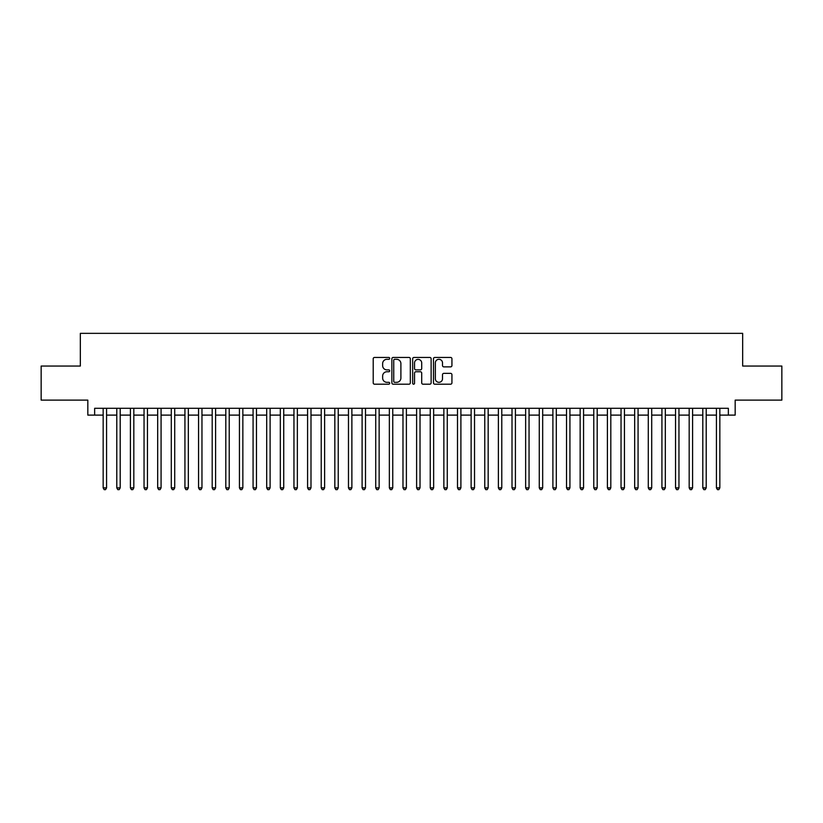 <?xml version="1.0" encoding="UTF-8"?>
<svg xmlns="http://www.w3.org/2000/svg" width="823" height="823" viewBox="0 0 823 823"><rect width="100%" height="100%" fill="white"/><g stroke="black" fill="none" stroke-linecap="round" stroke-linejoin="round"><path stroke-width="1.23" d="M389.691 358.375A0.936 0.936 0 0 0 388.754 357.439L374.547 357.439A1.337 1.337 0 0 0 373.21 358.777L373.21 382.86A1.337 1.337 0 0 0 374.547 384.197L388.754 384.197A0.936 0.936 0 0 0 389.691 383.261A0.936 0.936 0 0 0 388.754 382.325L386.923 382.325A4.28 4.28 0 0 1 382.644 378.045L382.644 376.039A4.28 4.28 0 0 1 386.923 371.759L388.754 371.759A0.936 0.936 0 0 0 389.691 370.823A0.936 0.936 0 0 0 388.754 369.887L386.923 369.887A4.28 4.28 0 0 1 382.644 365.607L382.644 363.591A4.28 4.28 0 0 1 386.923 359.312L388.754 359.312A0.936 0.936 0 0 0 389.691 358.375M450.593 366.873A1.337 1.337 0 0 0 451.93 365.535L451.93 358.777A1.337 1.337 0 0 0 450.593 357.439L434.811 357.439A1.337 1.337 0 0 0 433.474 358.777L433.474 382.86A1.337 1.337 0 0 0 434.811 384.197L450.593 384.197A1.337 1.337 0 0 0 451.93 382.86L451.93 374.702A1.337 1.337 0 0 0 450.593 373.364L443.844 373.364A1.337 1.337 0 0 0 442.507 374.702L442.507 378.745A3.58 3.58 0 0 1 438.926 382.325A3.58 3.58 0 0 1 435.346 378.745L435.346 362.892A3.58 3.58 0 0 1 438.926 359.312A3.58 3.58 0 0 1 442.507 362.892L442.507 365.535A1.337 1.337 0 0 0 443.844 366.873L450.593 366.873M94.645 415.111L94.645 408.301L728.355 408.301L728.355 415.111L735.176 415.111L735.176 400.122L781.85 400.122L781.85 366.05L742.665 366.05L742.665 333.346L80.335 333.346L80.335 366.05L41.15 366.05L41.15 400.122L87.824 400.122L87.824 415.111L103.163 415.111M410.327 358.777A1.337 1.337 0 0 0 408.99 357.439L393.209 357.439A1.337 1.337 0 0 0 391.871 358.777L391.871 382.86A1.337 1.337 0 0 0 393.209 384.197L408.99 384.197A1.337 1.337 0 0 0 410.327 382.86L410.327 358.777M414.01 357.439L429.791 357.439A1.337 1.337 0 0 1 431.129 358.777L431.129 382.86A1.337 1.337 0 0 1 429.791 384.197L423.043 384.197A1.337 1.337 0 0 1 421.705 382.86L421.705 373.097A1.337 1.337 0 0 0 420.358 371.759L415.882 371.759A1.337 1.337 0 0 0 414.545 373.097L414.545 383.261A0.936 0.936 0 0 1 413.609 384.197A0.936 0.936 0 0 1 412.673 383.261L412.673 358.777A1.337 1.337 0 0 1 414.01 357.439M106.568 415.111L116.784 415.111M120.199 415.111L130.415 415.111M133.82 415.111L144.046 415.111M147.451 415.111L157.677 415.111M161.082 415.111L171.297 415.111M174.713 415.111L184.928 415.111M188.333 415.111L198.559 415.111M201.964 415.111L212.19 415.111M215.595 415.111L225.811 415.111M229.226 415.111L239.442 415.111M242.847 415.111L253.073 415.111M256.478 415.111L266.703 415.111M270.109 415.111L280.324 415.111M283.729 415.111L293.955 415.111M297.36 415.111L307.586 415.111M310.991 415.111L321.217 415.111M324.622 415.111L334.838 415.111M338.243 415.111L348.468 415.111M351.874 415.111L362.099 415.111M365.505 415.111L375.73 415.111M379.136 415.111L389.351 415.111M392.756 415.111L402.982 415.111M406.387 415.111L416.613 415.111M420.018 415.111L430.244 415.111M433.649 415.111L443.864 415.111M447.27 415.111L457.495 415.111M460.901 415.111L471.126 415.111M474.532 415.111L484.757 415.111M488.162 415.111L498.378 415.111M501.783 415.111L512.009 415.111M515.414 415.111L525.64 415.111M529.045 415.111L539.271 415.111M542.676 415.111L552.891 415.111M556.297 415.111L566.522 415.111M569.928 415.111L580.153 415.111M583.558 415.111L593.774 415.111M597.189 415.111L607.405 415.111M610.81 415.111L621.036 415.111M624.441 415.111L634.667 415.111M638.072 415.111L648.287 415.111M651.703 415.111L661.918 415.111M665.323 415.111L675.549 415.111M678.954 415.111L689.18 415.111M692.585 415.111L702.801 415.111M706.216 415.111L716.432 415.111M719.837 415.111L728.355 415.111M394.68 359.312A0.936 0.936 0 0 0 393.744 360.248L393.744 381.388A0.936 0.936 0 0 0 394.68 382.325L396.614 382.325A4.28 4.28 0 0 0 400.894 378.045L400.894 363.591A4.28 4.28 0 0 0 396.614 359.312L394.68 359.312M421.705 362.964A3.58 3.58 0 0 0 418.125 359.384A3.58 3.58 0 0 0 414.545 362.964L414.545 368.55A1.337 1.337 0 0 0 415.882 369.887L420.358 369.887A1.337 1.337 0 0 0 421.705 368.55L421.705 362.964M106.568 408.301L106.568 487.885L103.163 487.885L103.163 408.301M106.568 487.885L105.539 489.654L104.182 489.654L103.163 487.885M120.199 408.301L120.199 487.885L116.784 487.885L116.784 408.301M120.199 487.885L119.17 489.654L117.812 489.654L116.784 487.885M133.82 408.301L133.82 487.885L130.415 487.885L130.415 408.301M133.82 487.885L132.801 489.654L131.433 489.654L130.415 487.885M147.451 408.301L147.451 487.885L144.046 487.885L144.046 408.301M147.451 487.885L146.432 489.654L145.064 489.654L144.046 487.885M161.082 408.301L161.082 487.885L157.677 487.885L157.677 408.301M161.082 487.885L160.053 489.654L158.695 489.654L157.677 487.885M174.713 408.301L174.713 487.885L171.297 487.885L171.297 408.301M174.713 487.885L173.684 489.654L172.326 489.654L171.297 487.885M188.333 408.301L188.333 487.885L184.928 487.885L184.928 408.301M188.333 487.885L187.315 489.654L185.947 489.654L184.928 487.885M201.964 408.301L201.964 487.885L198.559 487.885L198.559 408.301M201.964 487.885L200.946 489.654L199.578 489.654L198.559 487.885M215.595 408.301L215.595 487.885L212.19 487.885L212.19 408.301M215.595 487.885L214.566 489.654L213.208 489.654L212.19 487.885M229.226 408.301L229.226 487.885L225.811 487.885L225.811 408.301M229.226 487.885L228.197 489.654L226.839 489.654L225.811 487.885M242.847 408.301L242.847 487.885L239.442 487.885L239.442 408.301M242.847 487.885L241.828 489.654L240.46 489.654L239.442 487.885M256.478 408.301L256.478 487.885L253.073 487.885L253.073 408.301M256.478 487.885L255.459 489.654L254.091 489.654L253.073 487.885M270.109 408.301L270.109 487.885L266.703 487.885L266.703 408.301M270.109 487.885L269.08 489.654L267.722 489.654L266.703 487.885M283.729 408.301L283.729 487.885L280.324 487.885L280.324 408.301M283.729 487.885L282.711 489.654L281.353 489.654L280.324 487.885M297.36 408.301L297.36 487.885L293.955 487.885L293.955 408.301M297.36 487.885L296.342 489.654L294.973 489.654L293.955 487.885M310.991 408.301L310.991 487.885L307.586 487.885L307.586 408.301M310.991 487.885L309.973 489.654L308.604 489.654L307.586 487.885M324.622 408.301L324.622 487.885L321.217 487.885L321.217 408.301M324.622 487.885L323.593 489.654L322.235 489.654L321.217 487.885M338.243 408.301L338.243 487.885L334.838 487.885L334.838 408.301M338.243 487.885L337.224 489.654L335.866 489.654L334.838 487.885M351.874 408.301L351.874 487.885L348.468 487.885L348.468 408.301M351.874 487.885L350.855 489.654L349.487 489.654L348.468 487.885M365.505 408.301L365.505 487.885L362.099 487.885L362.099 408.301M365.505 487.885L364.486 489.654L363.118 489.654L362.099 487.885M379.136 408.301L379.136 487.885L375.73 487.885L375.73 408.301M379.136 487.885L378.107 489.654L376.749 489.654L375.73 487.885M392.756 408.301L392.756 487.885L389.351 487.885L389.351 408.301M392.756 487.885L391.738 489.654L390.38 489.654L389.351 487.885M406.387 408.301L406.387 487.885L402.982 487.885L402.982 408.301M406.387 487.885L405.369 489.654L404 489.654L402.982 487.885M420.018 408.301L420.018 487.885L416.613 487.885L416.613 408.301M420.018 487.885L419 489.654L417.631 489.654L416.613 487.885M433.649 408.301L433.649 487.885L430.244 487.885L430.244 408.301M433.649 487.885L432.62 489.654L431.262 489.654L430.244 487.885M447.27 408.301L447.27 487.885L443.864 487.885L443.864 408.301M447.27 487.885L446.251 489.654L444.893 489.654L443.864 487.885M460.901 408.301L460.901 487.885L457.495 487.885L457.495 408.301M460.901 487.885L459.882 489.654L458.514 489.654L457.495 487.885M474.532 408.301L474.532 487.885L471.126 487.885L471.126 408.301M474.532 487.885L473.513 489.654L472.145 489.654L471.126 487.885M488.162 408.301L488.162 487.885L484.757 487.885L484.757 408.301M488.162 487.885L487.134 489.654L485.776 489.654L484.757 487.885M501.783 408.301L501.783 487.885L498.378 487.885L498.378 408.301M501.783 487.885L500.765 489.654L499.407 489.654L498.378 487.885M515.414 408.301L515.414 487.885L512.009 487.885L512.009 408.301M515.414 487.885L514.396 489.654L513.027 489.654L512.009 487.885M529.045 408.301L529.045 487.885L525.64 487.885L525.64 408.301M529.045 487.885L528.027 489.654L526.658 489.654L525.64 487.885M542.676 408.301L542.676 487.885L539.271 487.885L539.271 408.301M542.676 487.885L541.647 489.654L540.289 489.654L539.271 487.885M556.297 408.301L556.297 487.885L552.891 487.885L552.891 408.301M556.297 487.885L555.278 489.654L553.92 489.654L552.891 487.885M569.928 408.301L569.928 487.885L566.522 487.885L566.522 408.301M569.928 487.885L568.909 489.654L567.541 489.654L566.522 487.885M583.558 408.301L583.558 487.885L580.153 487.885L580.153 408.301M583.558 487.885L582.54 489.654L581.172 489.654L580.153 487.885M597.189 408.301L597.189 487.885L593.774 487.885L593.774 408.301M597.189 487.885L596.161 489.654L594.803 489.654L593.774 487.885M610.81 408.301L610.81 487.885L607.405 487.885L607.405 408.301M610.81 487.885L609.792 489.654L608.434 489.654L607.405 487.885M624.441 408.301L624.441 487.885L621.036 487.885L621.036 408.301M624.441 487.885L623.423 489.654L622.054 489.654L621.036 487.885M638.072 408.301L638.072 487.885L634.667 487.885L634.667 408.301M638.072 487.885L637.053 489.654L635.685 489.654L634.667 487.885M651.703 408.301L651.703 487.885L648.287 487.885L648.287 408.301M651.703 487.885L650.674 489.654L649.316 489.654L648.287 487.885M665.323 408.301L665.323 487.885L661.918 487.885L661.918 408.301M665.323 487.885L664.305 489.654L662.947 489.654L661.918 487.885M678.954 408.301L678.954 487.885L675.549 487.885L675.549 408.301M678.954 487.885L677.936 489.654L676.568 489.654L675.549 487.885M692.585 408.301L692.585 487.885L689.18 487.885L689.18 408.301M692.585 487.885L691.567 489.654L690.199 489.654L689.18 487.885M706.216 408.301L706.216 487.885L702.801 487.885L702.801 408.301M706.216 487.885L705.188 489.654L703.83 489.654L702.801 487.885M719.837 408.301L719.837 487.885L716.432 487.885L716.432 408.301M719.837 487.885L718.818 489.654L717.461 489.654L716.432 487.885"/></g></svg>
